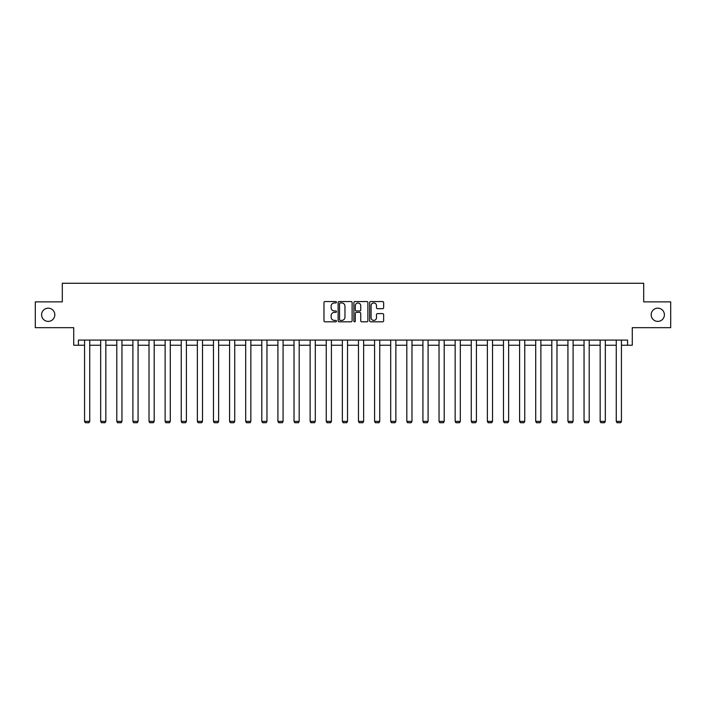 <?xml version="1.0" encoding="UTF-8"?>
<svg xmlns="http://www.w3.org/2000/svg" width="706" height="706" viewBox="0 0 706 706"><rect width="100%" height="100%" fill="white"/><g stroke="black" fill="none" stroke-linecap="round" stroke-linejoin="round"><path stroke-width="1.06" d="M651.179 314.779A6.61 6.61 0 0 0 657.789 321.389A6.61 6.61 0 0 0 664.399 314.779A6.61 6.61 0 0 0 657.789 308.169A6.61 6.61 0 0 0 651.179 314.779M41.601 314.779A6.61 6.61 0 0 0 48.211 321.389A6.61 6.61 0 0 0 54.821 314.779A6.61 6.61 0 0 0 48.211 308.169A6.61 6.61 0 0 0 41.601 314.779M336.471 302.247A0.706 0.706 0 0 0 335.765 301.541L324.998 301.541A1.015 1.015 0 0 0 323.983 302.556L323.983 320.798A1.015 1.015 0 0 0 324.998 321.812L335.765 321.812A0.706 0.706 0 0 0 336.471 321.106A0.706 0.706 0 0 0 335.765 320.392L334.37 320.392A3.248 3.248 0 0 1 331.132 317.153L331.132 315.626A3.248 3.248 0 0 1 334.37 312.387L335.765 312.387A0.706 0.706 0 0 0 336.471 311.673A0.706 0.706 0 0 0 335.765 310.967L334.37 310.967A3.248 3.248 0 0 1 331.132 307.719L331.132 306.201A3.248 3.248 0 0 1 334.37 302.953L335.765 302.953A0.706 0.706 0 0 0 336.471 302.247M78.419 345.243L78.419 340.08L627.581 340.08L627.581 345.243L632.276 345.243L632.276 327.681L670.7 327.681L670.7 301.868L643.695 301.868L643.695 283.274L62.304 283.274L62.304 301.868L35.3 301.868L35.3 327.681L73.724 327.681L73.724 345.243L84.57 345.243M382.626 308.69A1.015 1.015 0 0 0 383.64 307.675L383.64 302.556A1.015 1.015 0 0 0 382.626 301.541L370.668 301.541A1.015 1.015 0 0 0 369.653 302.556L369.653 320.798A1.015 1.015 0 0 0 370.668 321.812L382.626 321.812A1.015 1.015 0 0 0 383.64 320.798L383.64 314.62A1.015 1.015 0 0 0 382.626 313.605L377.507 313.605A1.015 1.015 0 0 0 376.492 314.62L376.492 317.682A2.709 2.709 0 0 1 373.783 320.392A2.709 2.709 0 0 1 371.074 317.682L371.074 305.672A2.709 2.709 0 0 1 373.783 302.953A2.709 2.709 0 0 1 376.492 305.672L376.492 307.675A1.015 1.015 0 0 0 377.507 308.69L382.626 308.69M352.109 302.556A1.015 1.015 0 0 0 351.103 301.541L339.136 301.541A1.015 1.015 0 0 0 338.121 302.556L338.121 320.798A1.015 1.015 0 0 0 339.136 321.812L351.103 321.812A1.015 1.015 0 0 0 352.109 320.798L352.109 302.556M354.897 301.541L366.864 301.541A1.015 1.015 0 0 1 367.879 302.556L367.879 320.798A1.015 1.015 0 0 1 366.864 321.812L361.746 321.812A1.015 1.015 0 0 1 360.731 320.798L360.731 313.402A1.015 1.015 0 0 0 359.716 312.387L356.318 312.387A1.015 1.015 0 0 0 355.303 313.402L355.303 321.106A0.706 0.706 0 0 1 354.597 321.812A0.706 0.706 0 0 1 353.891 321.106L353.891 302.556A1.015 1.015 0 0 1 354.897 301.541M89.733 345.243L100.676 345.243M105.838 345.243L116.79 345.243M121.953 345.243L132.904 345.243M138.067 345.243L149.019 345.243M154.182 345.243L165.125 345.243M170.287 345.243L181.239 345.243M186.402 345.243L197.353 345.243M202.516 345.243L213.468 345.243M218.631 345.243L229.574 345.243M234.736 345.243L245.688 345.243M250.851 345.243L261.802 345.243M266.965 345.243L277.917 345.243M283.08 345.243L294.023 345.243M299.185 345.243L310.137 345.243M315.3 345.243L326.251 345.243M331.414 345.243L342.366 345.243M347.529 345.243L358.471 345.243M363.634 345.243L374.586 345.243M379.749 345.243L390.7 345.243M395.863 345.243L406.815 345.243M411.977 345.243L422.92 345.243M428.083 345.243L439.035 345.243M444.198 345.243L455.149 345.243M460.312 345.243L471.264 345.243M476.426 345.243L487.369 345.243M492.532 345.243L503.484 345.243M508.647 345.243L519.598 345.243M524.761 345.243L535.713 345.243M540.875 345.243L551.818 345.243M556.981 345.243L567.933 345.243M573.095 345.243L584.047 345.243M589.21 345.243L600.162 345.243M605.324 345.243L616.267 345.243M621.43 345.243L627.581 345.243M340.248 302.953A0.706 0.706 0 0 0 339.542 303.668L339.542 319.686A0.706 0.706 0 0 0 340.248 320.392L341.722 320.392A3.248 3.248 0 0 0 344.969 317.153L344.969 306.201A3.248 3.248 0 0 0 341.722 302.953L340.248 302.953M360.731 305.724A2.709 2.709 0 0 0 358.021 303.006A2.709 2.709 0 0 0 355.303 305.724L355.303 309.952A1.015 1.015 0 0 0 356.318 310.967L359.716 310.967A1.015 1.015 0 0 0 360.731 309.952L360.731 305.724M89.733 340.08L89.733 421.385L84.57 421.385L84.57 340.08M89.733 421.385L88.956 422.726L85.338 422.726L84.57 421.385M105.838 340.08L105.838 421.385L100.676 421.385L100.676 340.08M105.838 421.385L105.07 422.726L101.452 422.726L100.676 421.385M121.953 340.08L121.953 421.385L116.79 421.385L116.79 340.08M121.953 421.385L121.176 422.726L117.567 422.726L116.79 421.385M138.067 340.08L138.067 421.385L132.904 421.385L132.904 340.08M138.067 421.385L137.291 422.726L133.681 422.726L132.904 421.385M154.182 340.08L154.182 421.385L149.019 421.385L149.019 340.08M154.182 421.385L153.405 422.726L149.787 422.726L149.019 421.385M170.287 340.08L170.287 421.385L165.125 421.385L165.125 340.08M170.287 421.385L169.519 422.726L165.901 422.726L165.125 421.385M186.402 340.08L186.402 421.385L181.239 421.385L181.239 340.08M186.402 421.385L185.625 422.726L182.016 422.726L181.239 421.385M202.516 340.08L202.516 421.385L197.353 421.385L197.353 340.08M202.516 421.385L201.739 422.726L198.13 422.726L197.353 421.385M218.631 340.08L218.631 421.385L213.468 421.385L213.468 340.08M218.631 421.385L217.854 422.726L214.236 422.726L213.468 421.385M234.736 340.08L234.736 421.385L229.574 421.385L229.574 340.08M234.736 421.385L233.968 422.726L230.35 422.726L229.574 421.385M250.851 340.08L250.851 421.385L245.688 421.385L245.688 340.08M250.851 421.385L250.074 422.726L246.465 422.726L245.688 421.385M266.965 340.08L266.965 421.385L261.802 421.385L261.802 340.08M266.965 421.385L266.188 422.726L262.579 422.726L261.802 421.385M283.08 340.08L283.08 421.385L277.917 421.385L277.917 340.08M283.08 421.385L282.303 422.726L278.685 422.726L277.917 421.385M299.185 340.08L299.185 421.385L294.023 421.385L294.023 340.08M299.185 421.385L298.417 422.726L294.799 422.726L294.023 421.385M315.3 340.08L315.3 421.385L310.137 421.385L310.137 340.08M315.3 421.385L314.523 422.726L310.914 422.726L310.137 421.385M331.414 340.08L331.414 421.385L326.251 421.385L326.251 340.08M331.414 421.385L330.637 422.726L327.028 422.726L326.251 421.385M347.529 340.08L347.529 421.385L342.366 421.385L342.366 340.08M347.529 421.385L346.752 422.726L343.134 422.726L342.366 421.385M363.634 340.08L363.634 421.385L358.471 421.385L358.471 340.08M363.634 421.385L362.866 422.726L359.248 422.726L358.471 421.385M379.749 340.08L379.749 421.385L374.586 421.385L374.586 340.08M379.749 421.385L378.972 422.726L375.363 422.726L374.586 421.385M395.863 340.08L395.863 421.385L390.7 421.385L390.7 340.08M395.863 421.385L395.086 422.726L391.477 422.726L390.7 421.385M411.977 340.08L411.977 421.385L406.815 421.385L406.815 340.08M411.977 421.385L411.201 422.726L407.583 422.726L406.815 421.385M428.083 340.08L428.083 421.385L422.92 421.385L422.92 340.08M428.083 421.385L427.315 422.726L423.697 422.726L422.92 421.385M444.198 340.08L444.198 421.385L439.035 421.385L439.035 340.08M444.198 421.385L443.421 422.726L439.812 422.726L439.035 421.385M460.312 340.08L460.312 421.385L455.149 421.385L455.149 340.08M460.312 421.385L459.535 422.726L455.926 422.726L455.149 421.385M476.426 340.08L476.426 421.385L471.264 421.385L471.264 340.08M476.426 421.385L475.65 422.726L472.032 422.726L471.264 421.385M492.532 340.08L492.532 421.385L487.369 421.385L487.369 340.08M492.532 421.385L491.764 422.726L488.146 422.726L487.369 421.385M508.647 340.08L508.647 421.385L503.484 421.385L503.484 340.08M508.647 421.385L507.87 422.726L504.26 422.726L503.484 421.385M524.761 340.08L524.761 421.385L519.598 421.385L519.598 340.08M524.761 421.385L523.984 422.726L520.375 422.726L519.598 421.385M540.875 340.08L540.875 421.385L535.713 421.385L535.713 340.08M540.875 421.385L540.099 422.726L536.481 422.726L535.713 421.385M556.981 340.08L556.981 421.385L551.818 421.385L551.818 340.08M556.981 421.385L556.213 422.726L552.595 422.726L551.818 421.385M573.095 340.08L573.095 421.385L567.933 421.385L567.933 340.08M573.095 421.385L572.319 422.726L568.709 422.726L567.933 421.385M589.21 340.08L589.21 421.385L584.047 421.385L584.047 340.08M589.21 421.385L588.433 422.726L584.824 422.726L584.047 421.385M605.324 340.08L605.324 421.385L600.162 421.385L600.162 340.08M605.324 421.385L604.548 422.726L600.93 422.726L600.162 421.385M621.43 340.08L621.43 421.385L616.267 421.385L616.267 340.08M621.43 421.385L620.662 422.726L617.044 422.726L616.267 421.385"/></g></svg>
